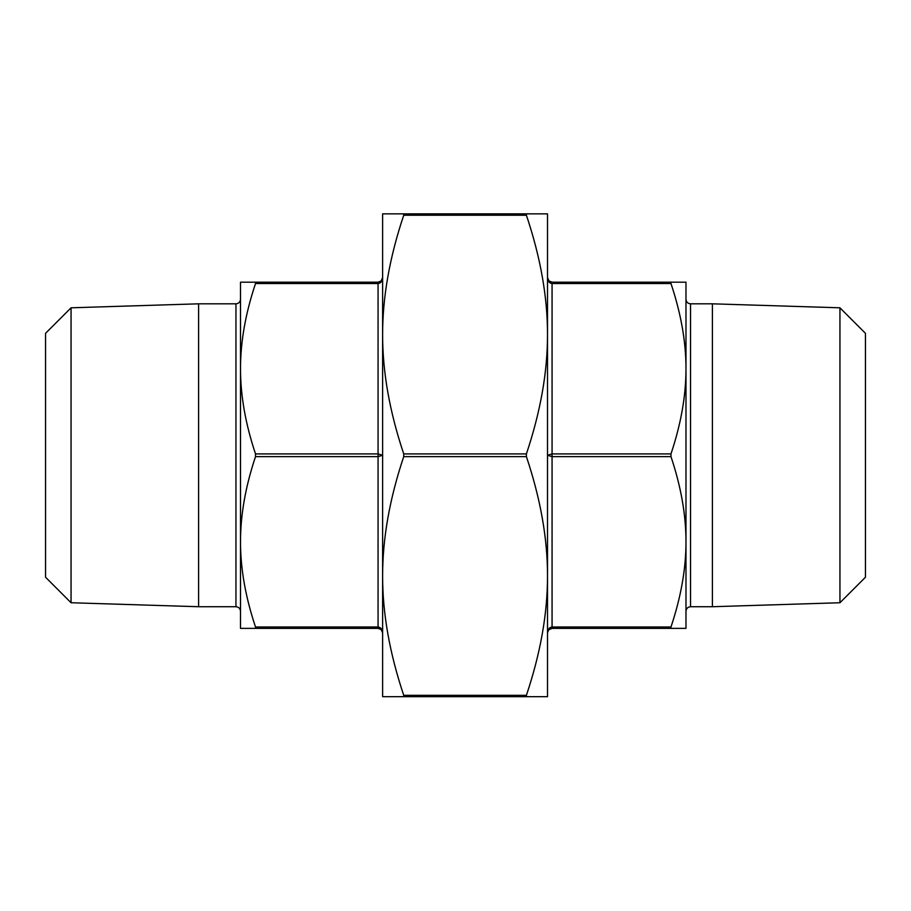 <?xml version="1.0" encoding="UTF-8"?>
<svg xmlns="http://www.w3.org/2000/svg" width="911" height="911" viewBox="0 0 911 911"><rect width="100%" height="100%" fill="white"/><g stroke="black" fill="none" stroke-linecap="round" stroke-linejoin="round"><path stroke-width="1.37" d="M403.732 215.224L526.399 215.224L526.399 213.857L547.511 213.857L547.511 696.687L526.399 696.687L526.399 695.321C540.519 653.244 547.557 613.467 547.511 575.98C547.557 538.492 540.519 498.716 526.399 456.639L526.399 453.906C540.519 411.829 547.557 372.052 547.511 334.565C547.557 297.077 540.519 257.301 526.399 215.224L526.399 213.857L403.732 213.857L403.732 215.224C389.612 257.301 382.574 297.077 382.62 334.565C382.574 372.052 389.612 411.829 403.732 453.906L403.732 456.639C389.612 498.716 382.574 538.492 382.62 575.98L382.62 213.857L403.732 213.857M526.399 695.321L403.732 695.321C389.612 653.244 382.574 613.467 382.62 575.98L382.62 696.687L403.732 696.687L403.732 695.321L403.732 696.687L526.399 696.687M839.942 307.804L839.942 602.74L865.45 577.232L865.45 333.312L839.942 307.804L712.402 303.818L690.538 303.818L690.538 606.726L712.402 606.726L712.402 303.818M71.058 307.804L71.058 602.74L45.55 577.232L45.55 333.312L71.058 307.804L198.598 303.818L198.598 606.726L235.949 606.726C238.716 606.988 240.231 608.514 240.504 611.281L240.504 541.817C240.493 568.68 245.492 597.081 255.513 626.996L255.513 628.362L255.513 626.996L378.065 626.996C380.832 627.349 382.347 629.319 382.62 632.917L382.62 632.712M255.513 453.906L255.513 456.639C245.492 486.554 240.493 514.954 240.504 541.817L240.504 368.727C240.493 395.59 245.492 423.991 255.513 453.906L378.065 453.906L382.62 455.272L378.065 456.639L378.065 283.549C380.832 283.196 382.347 281.226 382.62 277.627L381.128 280.998L378.065 282.182L255.513 282.182L255.513 283.549C245.492 313.464 240.493 341.864 240.504 368.727L240.504 282.182L378.065 282.182L378.065 283.549L255.513 283.549M382.62 277.832L381.128 280.998L382.62 277.627M240.504 541.817L240.504 628.362L378.065 628.362L381.128 629.547L382.62 632.917M670.974 453.906L552.066 453.906L552.066 282.182L549.003 280.998L547.511 277.627C547.784 281.226 549.299 283.196 552.066 283.549L670.974 283.549L670.974 282.182L670.974 283.549C680.995 313.464 685.994 341.864 685.983 368.727L685.983 541.817C685.994 514.954 680.995 486.554 670.974 456.639L670.974 453.906C680.995 423.991 685.994 395.59 685.983 368.727L685.983 299.264C686.256 302.031 687.771 303.557 690.538 303.818M548.843 281.818L547.511 277.627L549.003 280.998M548.843 280.85L552.066 282.182L685.983 282.182L685.983 368.727M552.066 453.906L547.511 455.272L552.066 456.639L552.066 453.906M670.974 626.996C680.995 597.081 685.994 568.68 685.983 541.817L685.983 628.362L670.974 628.362L670.974 626.996L552.066 626.996C549.299 627.349 547.784 629.33 547.511 632.917L548.616 629.945M547.511 632.803L548.673 629.888L552.066 628.362L670.974 628.362M382.62 227.522L382.62 334.565M382.62 575.98L382.62 683.022M547.511 678.467L547.511 575.98M547.511 334.565L547.511 232.077M690.538 606.726C687.771 606.988 686.256 608.514 685.983 611.281L685.983 541.817M235.949 606.726L235.949 303.818C238.716 303.557 240.231 302.031 240.504 299.264L240.504 368.727M71.058 602.74L198.598 606.726M839.942 602.74L712.402 606.726M451.742 696.687L424.207 696.687M478.526 696.687L506.402 696.687M526.399 453.906L403.732 453.906M403.732 456.639L526.399 456.639M255.513 456.639L378.065 456.639L378.065 628.362M552.066 628.362L552.066 456.639L670.974 456.639M548.661 629.888L547.511 632.917M235.949 303.818L198.598 303.818"/></g></svg>
